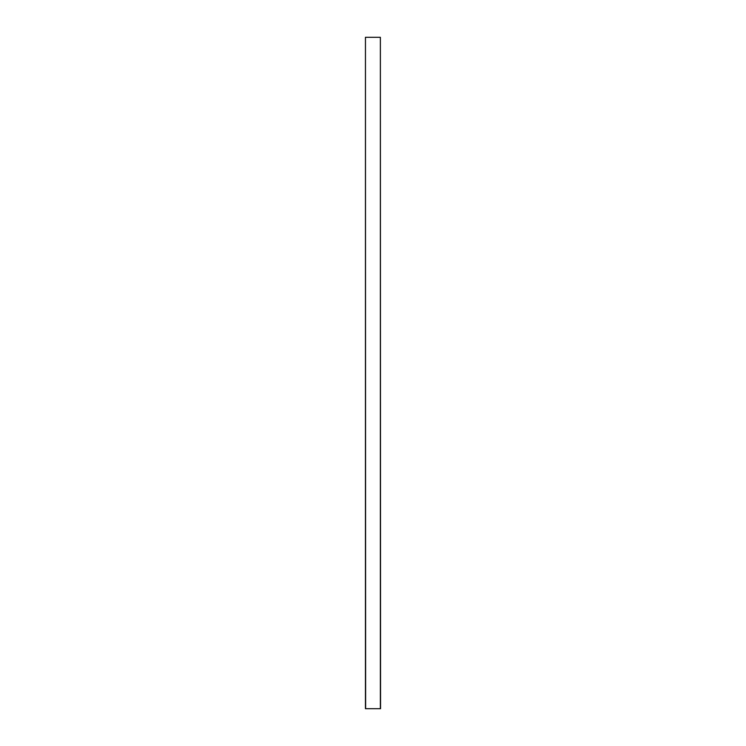 <?xml version="1.0" encoding="UTF-8"?>
<svg xmlns="http://www.w3.org/2000/svg" width="746" height="746" viewBox="0 0 746 746"><rect width="100%" height="100%" fill="white"/><g stroke="black" fill="none" stroke-linecap="round" stroke-linejoin="round"><path stroke-width="1.12" d="M380.367 708.7L380.367 37.3L380.553 708.7L365.447 708.7L365.447 37.3L365.633 708.7M380.367 37.3L365.633 37.3"/></g></svg>
